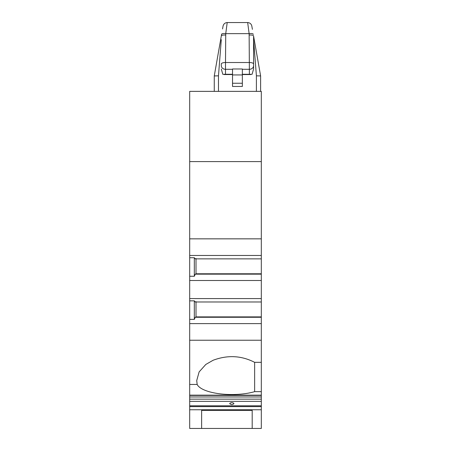 <?xml version="1.0" encoding="UTF-8"?>
<svg xmlns="http://www.w3.org/2000/svg" width="451" height="451" viewBox="0 0 451 451"><rect width="100%" height="100%" fill="white"/><g stroke="black" fill="none" stroke-linecap="round" stroke-linejoin="round"><path stroke-width="0.68" d="M201.625 410.387L201.625 428.45L201.625 410.387L252.188 410.387L252.188 428.45L252.188 410.387M261.315 238.844L261.315 91.373L189.685 91.373L189.685 255.469L261.315 255.469L261.315 238.844L189.685 238.844M261.315 395.161L261.315 401.351L189.685 401.351L189.685 395.161L261.315 395.161L261.315 255.469M261.315 401.351L261.315 405.799L189.685 405.799L189.685 409.762L261.315 409.762L261.315 405.799M189.685 409.762L189.685 428.45L261.315 428.45L261.315 409.762M189.685 401.351L189.685 405.799M189.685 395.161L189.685 255.469M261.315 161.593L189.685 161.593M261.315 340.234L189.685 340.234M261.315 323.609L189.685 323.609M189.685 298.585L261.315 298.585M261.315 280.494L189.685 280.494M261.315 317.278L195.266 317.278L196.01 316.867L196.01 301.618M189.685 319.387L194.325 319.387L195.266 317.278M194.325 319.387L194.325 300.845L189.685 300.845M261.315 301.978L195.266 301.978L194.325 300.845M261.315 316.89L196.005 316.895M189.685 384.461L197.166 384.461L196.726 380.548L199.133 371.9L205.803 364.459L213.12 360.259C227.546 354.847 241.386 355.54 254.64 362.333L261.315 362.333M261.315 391.654L254.64 391.654L254.64 362.333M254.64 391.654A35.11 12.008 0 0 1 219.761 393.802A35.11 12.008 0 0 1 197.166 384.461M231.82 404.62C234.588 403.837 234.588 403.16 231.82 402.591C229.057 403.155 229.057 403.831 231.82 404.62M261.315 258.863L195.266 258.863L194.325 257.73L189.685 257.73M194.325 257.73L194.325 276.271L195.266 274.163L196.01 273.751L196.01 258.502M194.325 276.271L189.685 276.271M261.315 274.163L195.266 274.163M261.315 273.774L196.005 273.78M253.592 39.711L256.399 75.83L260.61 75.92L260.61 91.373M253.58 36.052C253.524 35.263 252.12 34.919 249.375 35.02C252.12 34.919 253.524 35.263 253.58 36.052L260.61 75.92M253.592 36.097L253.592 68.964L252.07 74.314L242.356 74.268M253.231 34.056L253.282 34.349A4.211 1.421 170 0 0 249.132 33.639L249.375 69.302L242.356 69.285M247.667 22.55C249.91 22.747 251.292 23.909 251.816 26.034L252.402 29.354L251.816 26.034C251.292 23.909 249.91 22.747 247.667 22.55L249.132 33.639L225.742 33.639L227.208 22.55L247.667 22.55L227.208 22.55C225.015 22.747 223.634 23.903 223.059 26.034L222.546 28.943M232.524 69.302L225.5 69.302A4.211 3.647 0 0 1 221.289 65.654L221.289 63.957A4.211 1.443 0 0 1 225.5 62.514L225.742 33.639A4.211 1.421 10 0 0 221.593 34.349L221.644 34.056M221.289 39.699L218.476 75.83L214.264 75.92L221.294 36.052C221.356 35.263 222.755 34.919 225.5 35.02C222.755 34.919 221.356 35.263 221.294 36.052L221.593 34.349M214.264 75.92L214.264 91.373L214.264 75.92L216.08 75.931M242.356 69.319L242.356 86.457L232.524 86.457L232.524 69.341M242.356 83.249L232.524 83.249M221.289 68.964L222.805 74.314L225.5 74.268L225.5 62.514L249.375 62.514A4.211 1.443 180 0 1 253.592 63.957L253.592 65.654A4.211 3.647 180 0 1 249.375 69.302L249.375 74.268M261.315 406.605L189.685 406.605M261.315 399.146L189.685 399.146M261.315 396.97L189.685 396.97M218.476 75.83L218.476 91.373M256.399 75.83L256.399 91.373M232.524 69.296L232.524 68.986L242.356 68.986L242.356 69.341M232.524 74.268L225.5 74.268M232.524 74.934L242.356 74.934M189.685 395.414L261.315 395.414M250.784 74.55L242.356 74.55M232.524 74.55L224.096 74.55"/></g></svg>
